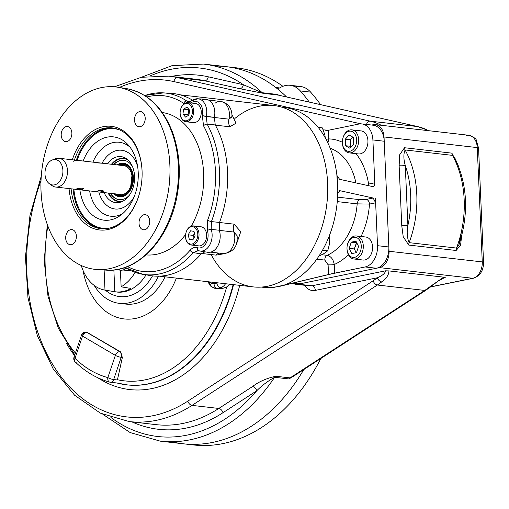 <?xml version="1.0" encoding="UTF-8"?>
<svg xmlns="http://www.w3.org/2000/svg" width="509" height="509" viewBox="0 0 509 509"><rect width="100%" height="100%" fill="white"/><g stroke="black" fill="none" stroke-linecap="round" stroke-linejoin="round"><path stroke-width="0.76" d="M342.385 142.825A11.592 8.093 -83.5 0 0 349.212 152.885A11.592 8.093 -83.5 0 0 351.025 152.802A11.592 8.093 -83.5 0 0 358.667 140.999A11.592 8.093 -83.5 0 0 351.846 129.852A11.592 8.093 -83.5 0 0 350.027 129.935A11.592 8.093 -83.5 0 0 342.926 138.117M349.212 152.885L358.482 153.941A11.592 8.093 -83.5 0 0 367.842 143.347A11.592 8.093 -83.5 0 0 361.116 130.915L351.846 129.852M350.453 139.72L352.89 137.156L350.453 139.72L345.306 139.129L349.225 135L353.437 137.475L353.723 144.072L349.804 148.202L345.592 145.727L345.306 139.129L349.225 135L353.437 137.475L353.723 144.072L349.804 148.202L345.592 145.727L345.306 139.129L350.453 139.72L350.739 146.318L345.592 145.727L350.739 146.318L350.453 139.72M351.286 146.637L350.739 146.318L351.286 146.637M342.379 142.666L342.392 142.991A11.592 8.093 -83.5 0 0 351.025 152.802A11.592 8.093 -83.5 0 0 358.648 141.419A11.592 8.093 -83.5 0 0 352.419 129.954A11.592 8.093 -83.5 0 0 342.971 137.958L342.881 138.27A10.142 7.081 -83.5 0 0 342.379 142.666A10.142 7.081 -83.5 0 0 349.938 151.256A10.142 7.081 -83.5 0 0 356.599 141.292A10.142 7.081 -83.5 0 0 351.153 131.258A10.142 7.081 -83.5 0 0 342.881 138.27M349.938 151.256A10.142 7.081 -83.5 0 0 355.441 135A10.142 7.081 -83.5 0 0 343.117 137.506A10.142 7.081 -83.5 0 0 349.938 151.256M347.011 248.767A10.142 7.081 -83.5 0 0 347.017 248.799A10.142 7.081 -83.5 0 0 357.146 256.122A10.142 7.081 -83.5 0 0 359.036 239.459A10.142 7.081 -83.5 0 0 347.513 244.365A10.142 7.081 -83.5 0 0 347.011 248.767L347.023 249.086A11.592 8.093 -83.5 0 0 347.03 249.124A11.592 8.093 -83.5 0 0 353.844 258.979A11.592 8.093 -83.5 0 0 363.292 245.809A11.592 8.093 -83.5 0 0 356.478 235.953A11.592 8.093 -83.5 0 0 347.558 244.212M353.844 258.979L363.114 260.042A11.592 8.093 -83.5 0 0 372.563 246.871A11.592 8.093 -83.5 0 0 365.748 237.009L356.478 235.953M356.198 252.693L354.334 248.946L356.72 242.691L351.286 242.163L355.982 241.202L358.578 246.445L356.478 252.636L351.783 253.59L349.187 248.354L351.286 242.163L355.982 241.202L358.578 246.445L356.478 252.636L351.783 253.59L349.187 248.354L351.286 242.163L356.434 242.748L354.334 248.946L349.187 248.354L354.334 248.946L356.198 252.693M347.03 249.124A11.592 8.093 -83.5 0 0 358.61 257.49A11.592 8.093 -83.5 0 0 360.76 238.454A11.592 8.093 -83.5 0 0 347.602 244.053L347.513 244.365M347.017 248.799A10.142 7.081 -83.5 0 0 358.069 255.289A10.142 7.081 -83.5 0 0 357.312 237.964A10.142 7.081 -83.5 0 0 347.017 248.799M407.894 225.404A82.573 57.67 -83.5 0 0 405.279 165.45L407.894 225.404C406.672 232.009 407.085 237.754 409.134 242.653A86.918 60.705 -83.5 0 0 405.088 149.951C403.427 153.934 403.484 159.101 405.279 165.45L407.894 225.404A82.573 57.67 -83.5 0 0 405.279 165.45A4.346 0.687 -2.5 0 1 399.139 165.718L401.754 225.672A4.346 0.687 177.5 0 0 407.894 225.404C406.672 232.009 407.085 237.754 409.134 242.653A86.918 60.705 -83.5 0 0 405.088 149.951A4.346 3.035 96.5 0 1 404.502 147.731L399.654 154.812L399.139 165.718L401.754 225.672A4.346 0.687 177.5 0 0 407.894 225.404M176.394 278.118A72.431 50.588 96.5 0 1 125.322 319.048A72.431 50.588 96.5 0 1 83.056 270.47A72.431 50.588 96.5 0 0 125.322 319.048A72.431 50.588 96.5 0 0 176.394 278.118M466.479 135.375A14.487 10.116 96.5 0 1 468.744 135.273C473.866 137.175 476.386 138.862 476.297 140.331L478.562 148.03A4.346 0.687 177.5 0 0 477.264 147.597L384.041 136.946A14.487 10.116 96.5 0 0 375.521 124.622A14.487 10.116 96.5 0 0 373.25 124.724L371.685 125.049L373.25 124.724A14.487 10.116 96.5 0 1 384.041 136.946L389.035 251.268A14.487 10.116 96.5 0 1 379.491 267.626L298.159 284.175A14.487 10.116 96.5 0 1 292.777 283.169A14.487 10.116 96.5 0 0 295.888 284.283L309.796 285.867A14.487 10.116 -83.5 0 0 312.062 285.765A4.346 3.035 -101.5 0 1 315.338 290.404L377.334 277.787C382.488 275.579 385.218 273.257 385.517 270.82L312.062 285.765A4.346 3.035 -101.5 0 1 315.338 290.404A18.833 13.151 -83.5 0 1 304.535 285.269A18.833 13.151 -83.5 0 0 315.338 290.404L377.334 277.787A4.346 2.564 52.1 0 0 381.718 281.897C386.471 278.468 388.87 274.803 388.921 270.909L385.517 270.82L312.062 285.765L298.159 284.175A14.487 10.116 96.5 0 1 295.888 284.283M303.816 369.534A189.774 132.544 96.5 0 1 171.737 441.761A189.774 132.544 96.5 0 0 303.816 369.534A189.774 132.544 96.5 0 1 182.986 443.753A189.774 132.544 96.5 0 0 303.816 369.534M295.175 86.848A28.975 20.233 96.5 0 1 310.643 92.123L300.342 90.946A205.712 143.672 -83.5 0 1 309.294 102.099A205.712 143.672 -83.5 0 0 300.342 90.946A28.975 20.233 -83.5 0 0 280.147 87.688A7.241 5.058 -83.5 0 1 275.757 87.491A189.774 132.544 96.5 0 0 214.652 66.062A189.774 132.544 96.5 0 1 286.567 96.965A189.774 132.544 96.5 0 0 226.06 66.66A189.774 132.544 96.5 0 1 275.757 87.491L279.683 87.936L275.757 87.491A7.241 5.058 -83.5 0 0 277.653 88.286A7.241 5.058 -83.5 0 0 280.147 87.688A28.975 20.233 -83.5 0 1 290.136 85.296A28.975 20.233 -83.5 0 1 300.342 90.946L310.643 92.123A205.712 143.672 96.5 0 1 320.594 104.65A205.712 143.672 96.5 0 0 310.643 92.123A28.975 20.233 96.5 0 0 300.437 86.473L290.136 85.296M102.875 414.313L130.151 432.561L160.322 441.169A189.774 132.544 96.5 0 0 274.618 377.296C267.537 381.298 261.581 385.797 256.74 390.785A4.346 2.698 57 0 0 252.572 386.516C258.636 381.807 266.334 378.378 275.662 376.24A4.346 3.035 96.5 0 0 274.618 377.296A4.346 3.035 96.5 0 1 275.662 376.24L290.085 377.888L292.802 376.692L290.085 377.888A4.346 3.035 -83.5 0 0 289.036 378.944L274.618 377.296C267.537 381.298 261.581 385.797 256.74 390.785L222.974 412.71A178.188 124.45 96.5 0 1 131.901 421.878A178.188 124.45 96.5 0 0 222.974 412.71A4.346 2.698 57 0 0 218.806 408.447L252.572 386.516C258.636 381.807 266.334 378.378 275.662 376.24L290.085 377.888A4.346 3.035 -83.5 0 0 289.036 378.944L297.962 373.332L289.036 378.944L274.618 377.296A189.774 132.544 96.5 0 1 160.322 441.169L193.286 444.93A189.774 132.544 96.5 0 0 320.835 358.482A189.774 132.544 96.5 0 1 188.152 444.198M141.375 77.273L172.061 65.648L203.396 64.07A189.774 132.544 96.5 0 1 262.192 92.714A4.346 3.035 -83.5 0 0 263.312 93.332L278.366 95.119M231.194 67.392A189.774 132.544 96.5 0 1 282.909 86.307A189.774 132.544 96.5 0 0 236.361 67.831L203.396 64.07A189.774 132.544 96.5 0 1 262.192 92.714L243.378 84.729L208.308 76.808A178.188 124.45 96.5 0 0 171.361 76.445A178.188 124.45 96.5 0 1 208.308 76.808L243.378 84.729A4.346 3.099 -77.3 0 1 239.567 88.655A4.346 3.099 -77.3 0 0 243.378 84.729A185.429 129.509 96.5 0 0 149.926 76.013A185.429 129.509 96.5 0 1 243.378 84.729L262.192 92.714L276.61 94.362A4.346 3.035 -83.5 0 0 277.729 94.979A4.346 3.035 -83.5 0 1 276.61 94.362L279.702 95.412L276.61 94.362L262.192 92.714A4.346 3.035 -83.5 0 0 263.312 93.332L239.567 88.655L204.497 80.734L177.717 77.68A173.843 121.409 -83.5 0 0 168.625 76.134L141.286 77.292L114.41 86.804M209.18 281.859A11.592 8.093 -83.5 0 0 215.492 288.425A11.592 8.093 -83.5 0 0 217.305 288.342A4.346 3.035 78.5 0 1 214.028 283.704A7.241 5.058 -83.5 0 1 210.032 281.954A7.241 5.058 -83.5 0 0 214.028 283.704L216.974 283.106L214.028 283.704A4.346 3.035 78.5 0 0 217.305 288.342L220.251 287.744L223.61 288.126L220.251 287.744A4.346 3.035 78.5 0 1 216.974 283.106A7.241 5.058 -83.5 0 0 217.788 282.845A7.241 5.058 -83.5 0 1 216.974 283.106A4.346 3.035 78.5 0 0 220.251 287.744A11.592 8.093 -83.5 0 0 225.551 283.729A11.592 8.093 -83.5 0 1 220.251 287.744L217.305 288.342L220.244 288.679L215.492 288.425A11.592 8.093 -83.5 0 0 217.305 288.342L220.244 288.679L218.157 288.73M76.235 362.306A4.346 2.736 -45.6 0 1 75.071 361.778A4.346 2.736 -45.6 0 1 75.02 358.323A133.275 93.083 -83.5 0 0 107.838 377.589A4.346 3.092 105 0 0 109.804 382.144A4.346 3.092 105 0 0 110.129 382.202A4.346 3.035 -83.5 0 0 110.434 382.259A4.346 3.035 -83.5 0 0 113.666 379.549A4.346 0.923 -161.3 0 1 107.838 377.589A4.346 3.092 105 0 0 109.804 382.144A4.346 3.092 105 0 0 110.129 382.202A4.346 3.035 -83.5 0 0 110.434 382.259A4.346 3.035 -83.5 0 0 113.666 379.549A4.346 0.923 -161.3 0 1 107.838 377.589L115.365 355.371A4.346 2.971 -59.6 0 1 119.819 351.7L87.001 332.428A4.346 2.971 120.4 0 0 82.547 336.099L75.02 358.323A4.346 0.923 -161.3 0 1 73.996 357.28A4.346 0.923 -161.3 0 1 75.377 357.07M86.765 332.205L86.129 332.135A4.346 3.035 96.5 0 0 82.903 334.846A4.346 0.923 18.7 0 0 81.523 335.056A4.346 0.923 18.7 0 0 82.547 336.099L115.365 355.371A4.346 0.923 18.7 0 0 121.193 357.324L113.666 379.549L117.407 379.975L113.666 379.549L121.193 357.324A4.346 3.035 96.5 0 0 119.819 351.7A4.346 2.971 -59.6 0 0 115.365 355.371L82.547 336.099L75.02 358.323A4.346 0.923 -161.3 0 1 73.996 357.28A4.346 4.346 0 0 0 75.071 361.778A4.346 2.736 -45.6 0 1 75.02 358.323A133.275 93.083 -83.5 0 0 107.838 377.589L115.365 355.371A4.346 0.923 18.7 0 0 121.193 357.324L122.364 357.458L120.398 351.764L86.46 332.199M86.823 332.212L120.398 351.764L122.364 357.458L117.458 379.739A133.943 93.548 -83.5 0 0 226.664 286.949A133.943 93.548 -83.5 0 1 117.458 379.739L122.364 357.458L121.193 357.324A4.346 3.035 96.5 0 0 119.819 351.7L87.001 332.428A4.346 3.035 96.5 0 0 86.129 332.135A4.346 3.035 96.5 0 1 87.001 332.428A4.346 2.971 120.4 0 0 82.547 336.099A4.346 0.923 18.7 0 1 81.523 335.056L73.996 357.28M47.865 226.066A133.943 93.548 -83.5 0 0 75.421 353.068A133.943 93.548 -83.5 0 1 47.865 226.066M226.664 286.949L230.24 284.264L226.664 286.949L223.61 288.126L220.244 288.679L223.61 288.126L226.664 286.949M126.881 384.855A137.621 96.118 -83.5 0 0 127.097 384.88L116.892 382.978A137.621 96.118 -83.5 0 0 126.658 384.829A137.621 96.118 -83.5 0 0 233.116 284.595A137.621 96.118 -83.5 0 1 126.658 384.829A137.621 96.118 -83.5 0 1 116.892 382.978L110.434 382.259A4.346 4.346 0 0 1 109.804 382.144C97.009 378.671 85.436 371.882 75.071 361.778M66.526 343.441A141.966 99.153 -83.5 0 0 74.562 355.594A141.966 99.153 -83.5 0 1 66.526 343.441M97.843 377.773A141.966 99.153 -83.5 0 0 239.714 285.345A141.966 99.153 -83.5 0 1 97.843 377.773M127.097 384.88A137.621 96.118 -83.5 0 0 233.555 284.646A137.621 96.118 -83.5 0 1 127.097 384.88M208.308 76.808A4.346 3.099 -77.3 0 1 204.497 80.734L177.717 77.68A173.843 121.409 -83.5 0 0 168.625 76.134L195.411 79.194A173.843 121.409 96.5 0 1 204.497 80.734A4.346 3.099 -77.3 0 0 208.308 76.808M41.261 176.133L29.967 215.542L25.45 256.854L27.97 297.701L37.386 335.775L53.21 368.917L74.6 395.232L100.413 413.168L129.171 421.567A173.843 121.409 -83.5 0 0 192.02 405.387A4.346 2.698 57 0 1 187.853 401.117L373.186 280.745L187.853 401.117A169.491 118.374 -83.5 0 1 56.022 369.693A169.491 118.374 -83.5 0 1 41.006 180.58A169.491 118.374 -83.5 0 0 56.022 369.693A169.491 118.374 -83.5 0 0 187.853 401.117A4.346 2.698 57 0 0 192.02 405.387L218.806 408.447L252.572 386.516A4.346 2.698 57 0 1 256.74 390.785L222.974 412.71A4.346 2.698 57 0 0 218.806 408.447A173.843 121.409 96.5 0 1 155.951 424.627A173.843 121.409 96.5 0 0 218.806 408.447L192.02 405.387L377.354 285.015A86.918 60.705 -83.5 0 0 381.718 281.897A4.346 2.564 52.1 0 1 377.334 277.787C382.488 275.579 385.218 273.257 385.517 270.82L388.921 270.909C388.87 274.803 386.471 278.468 381.718 281.897A86.918 60.705 -83.5 0 1 377.354 285.015A4.346 2.698 57 0 1 373.186 280.745A82.573 57.67 -83.5 0 0 377.334 277.787A82.573 57.67 -83.5 0 1 373.186 280.745A4.346 2.698 57 0 0 377.354 285.015L424.741 290.423A4.346 2.698 57 0 0 426.027 290.155L438.134 281.102L444.363 277.717L445.26 277.64L444.363 277.717M256.74 390.785A185.429 129.509 96.5 0 1 110.924 417.475A185.429 129.509 96.5 0 0 256.74 390.785M155.951 424.627L129.171 421.567A173.843 121.409 -83.5 0 0 192.02 405.387L377.354 285.015L424.741 290.423L290.085 377.888L424.741 290.423A86.918 60.705 -83.5 0 0 429.106 287.311A4.346 2.564 52.1 0 0 430.48 286.981A4.346 2.564 52.1 0 1 429.106 287.311L443.727 277.17L445.26 277.64L443.364 278.029L445.26 277.64L443.727 277.17L388.921 270.909L443.727 277.17L429.106 287.311A86.918 60.705 -83.5 0 1 424.741 290.423A4.346 2.698 57 0 0 426.027 290.155L292.802 376.692M418.08 126.684A4.346 3.099 102.7 0 0 417.819 126.614A4.346 3.099 102.7 0 0 417.584 126.569L278.009 95.03L417.819 126.614A4.346 3.099 102.7 0 0 417.584 126.569L370.202 121.161L177.717 77.68A4.346 3.099 -77.3 0 0 173.906 81.605A169.491 118.374 -83.5 0 0 119.297 87.459A169.491 118.374 -83.5 0 1 173.906 81.605A4.346 3.099 -77.3 0 1 177.717 77.68L370.202 121.161A4.346 3.099 -77.3 0 0 366.531 124.457A4.346 3.099 -77.3 0 1 370.202 121.161A86.918 60.705 -83.5 0 1 381.241 125.278A86.918 60.705 -83.5 0 0 370.202 121.161L417.584 126.569L277.729 94.979L263.312 93.332L239.567 88.655L204.497 80.734A173.843 121.409 96.5 0 0 195.411 79.194M428.623 130.692A86.918 60.705 -83.5 0 0 417.584 126.569A86.918 60.705 -83.5 0 1 428.623 130.692M360.97 123.859L173.906 81.605L360.97 123.859M454.887 158.121C467.485 184.589 468.923 213.303 459.188 244.269L456.516 248.068A86.918 60.705 -83.5 0 0 452.469 155.366L454.887 158.121L452.469 155.366A86.918 60.705 -83.5 0 1 456.516 248.068A4.346 3.035 96.5 0 0 456.134 250.485L460.588 245.185L461.574 236.367L460.588 245.185L456.134 250.485L408.752 245.071L403.23 236.8L401.754 225.672L403.23 236.8L408.752 245.071A4.346 3.035 96.5 0 1 409.134 242.653A4.346 3.035 96.5 0 0 408.752 245.071L456.134 250.485A4.346 3.035 96.5 0 1 456.516 248.068L409.134 242.653L456.516 248.068L459.188 244.269L461.459 231.519M405.279 165.45A4.346 0.687 -2.5 0 1 399.139 165.718L399.654 154.812L404.502 147.731A4.346 3.035 96.5 0 0 405.088 149.951C403.427 153.934 403.484 159.101 405.279 165.45M452.469 155.366L405.088 149.951L452.469 155.366A4.346 3.035 96.5 0 1 451.884 153.145L404.502 147.731L451.884 153.145L458.215 165.393L451.884 153.145A4.346 3.035 96.5 0 0 452.469 155.366M482.297 262.886A4.346 0.687 177.5 0 0 483.55 262.345A4.346 0.687 177.5 0 0 482.258 261.912A14.487 10.116 96.5 0 1 472.715 278.27A4.346 3.035 78.5 0 0 473.395 278.245L430.487 286.974M375.521 124.622L468.744 135.273A14.487 10.116 96.5 0 1 477.264 147.597L482.258 261.912A14.487 10.116 96.5 0 1 472.715 278.27A4.346 3.035 78.5 0 0 473.395 278.245C480.14 275.91 483.531 270.61 483.55 262.345A4.346 0.687 177.5 0 0 482.258 261.912L389.035 251.268A14.487 10.116 96.5 0 1 379.491 267.626L298.159 284.175L312.062 285.765A14.487 10.116 -83.5 0 1 309.796 285.867M472.715 278.27L430.678 286.828L472.715 278.27L379.491 267.626L472.715 278.27M483.55 262.345L478.562 148.03A4.346 0.687 177.5 0 0 477.264 147.597L482.258 261.912L389.035 251.268L384.041 136.946L477.264 147.597A14.487 10.116 96.5 0 0 468.744 135.273M114.824 291.721A46.478 32.461 -83.5 0 0 130.966 288.438L121.136 286.828A45.995 32.124 -83.5 0 0 135.133 272.379A45.995 32.124 -83.5 0 1 121.136 286.828L120.404 270.184L121.136 286.828L130.966 288.438A46.478 32.461 -83.5 0 1 114.824 291.721L104.994 290.111A45.995 32.124 -83.5 0 1 81.268 265.52A45.995 32.124 -83.5 0 0 104.841 290.085A45.995 32.124 -83.5 0 0 104.994 290.111L104.116 269.999L104.994 290.111L114.824 291.721L113.876 269.98L114.824 291.721M146.058 274.854A46.542 32.506 96.5 0 1 115.931 291.905A46.542 32.506 96.5 0 0 146.058 274.854M152.509 275.872A50.741 35.439 96.5 0 1 105.369 290.175A50.741 35.439 96.5 0 0 152.509 275.872M119.354 303.345A57.492 40.154 -83.5 0 1 94.229 285.454A57.492 40.154 -83.5 0 0 158.477 276.177A57.492 40.154 -83.5 0 1 119.354 303.345L125.895 304.089A57.492 40.154 -83.5 0 0 165.069 276.82M293.063 283.099L298.261 283.691A18.833 13.151 -83.5 0 0 301.207 283.558L376.444 268.243A18.833 13.151 -83.5 0 0 388.844 246.98L384.231 141.235A18.833 13.151 -83.5 0 0 373.148 125.214L361.816 123.916A18.833 13.151 -83.5 0 0 358.87 124.056L328.369 130.259L323.202 129.827L328.369 130.259L328.75 138.912L328.369 130.259L325.321 130.883L358.87 124.056A18.833 13.151 -83.5 0 1 372.9 139.943A18.833 13.151 -83.5 0 0 361.816 123.916M294.38 282.775L301.207 283.558L294.38 282.775M373.148 186.593L372.639 186.587C374.02 186.669 374.732 185.41 374.77 182.807L372.9 139.943L384.231 141.235L372.9 139.943L374.77 182.807L368.618 184.061A4.346 3.035 -101.5 0 1 368.452 185.664A4.346 3.035 -101.5 0 0 368.618 184.061A64.465 45.021 -83.5 0 0 356.058 153.667A64.465 45.021 -83.5 0 1 368.618 184.061L374.77 182.807C374.732 185.41 374.02 186.669 372.639 186.587L339.611 179.308L337.136 175.859L336.837 174.568A90.538 63.237 -83.5 0 0 282.12 107.259M365.112 266.951A18.833 13.151 -83.5 0 0 377.519 245.682L388.844 246.98L377.519 245.682L375.642 202.817L373.142 198.02L366.213 199.426L360.028 199.706L337.594 197.142L360.028 199.706A4.346 3.035 96.5 0 0 357.178 203.88L369.489 204.071L375.642 202.817L373.142 198.02L366.213 199.426A4.346 3.035 -101.5 0 1 369.489 204.071L375.642 202.817L375.457 198.529L377.519 245.682A18.833 13.151 -83.5 0 1 365.112 266.951L376.444 268.243L365.112 266.951L334.61 273.161L334.235 264.508C333.344 259.329 330.99 256.275 327.166 255.333A55.774 38.951 -83.5 0 0 357.178 203.88L369.489 204.071A64.465 45.021 -83.5 0 1 361.059 236.475A64.465 45.021 -83.5 0 0 369.489 204.071A4.346 3.035 -101.5 0 0 366.213 199.426L360.028 199.706A4.346 3.035 96.5 0 0 357.178 203.88L337.263 201.602L357.178 203.88A55.774 38.951 -83.5 0 1 327.166 255.333L321.853 254.729L327.166 255.333A4.346 3.035 96.5 0 0 324.812 260.08L328.095 264.775L328.515 274.516L284.353 285.059L334.61 273.161L334.235 264.508A4.346 0.687 -2.5 0 1 328.095 264.775L328.515 274.516L365.112 266.951M316.808 259.164L324.812 260.08L328.095 264.775A4.346 0.687 -2.5 0 0 334.235 264.508A64.465 45.021 -83.5 0 0 348.391 254.659A64.465 45.021 -83.5 0 1 334.235 264.508C333.344 259.329 330.99 256.275 327.166 255.333A4.346 3.035 96.5 0 0 324.812 260.08L316.808 259.164M340.107 190.741L373.142 198.02L340.107 190.741L339.109 190.945L340.107 190.741L339.598 190.735L337.893 193.267L340.107 190.741M342.372 142.285A64.465 45.021 -83.5 0 0 328.75 138.912L327.917 143.023L328.75 138.912A4.346 0.687 177.5 0 1 326.008 139.231A4.346 0.687 177.5 0 0 328.75 138.912A64.465 45.021 -83.5 0 1 342.372 142.285M355.912 182.903A55.774 38.951 -83.5 0 0 330.214 148.316A55.774 38.951 -83.5 0 1 355.912 182.903M337.709 194.572L337.791 190.232L337.709 194.572A90.538 63.237 -83.5 0 1 285.123 284.722L284.353 285.059L285.123 284.722A90.538 63.237 -83.5 0 0 337.709 194.572M281.808 107.164L284.404 107.463A90.538 63.237 -83.5 0 1 336.837 174.568L337.791 190.232L337.136 175.859L339.611 179.308L372.639 186.587M261.257 287.076L263.853 287.375A90.538 63.237 -83.5 0 0 270.89 287.617L279.855 286.319L283.869 285.244M331.563 273.778L334.61 273.161L331.563 273.778M261.588 287.057A90.538 63.237 -83.5 0 0 270.89 287.617L273.957 287.375L284.353 285.059M117.121 164.903A16.829 11.752 96.5 0 1 131.125 169.274A16.829 11.752 96.5 0 1 130.285 190.016A16.829 11.752 96.5 0 1 113.831 193.687M117.954 164.999A16.25 11.351 96.5 0 1 130.991 170.051A16.25 11.351 96.5 0 1 129.973 189.666A16.25 11.351 96.5 0 1 114.671 193.783M181.828 106.457A9.614 6.712 -83.5 0 0 180.593 109.454A9.614 6.712 -83.5 0 1 180.619 109.359A9.614 6.712 -83.5 0 1 190.442 103.651A9.614 6.712 -83.5 0 1 191.95 117.923A9.614 6.712 -83.5 0 0 193.255 108.245A9.614 6.712 -83.5 0 0 187.98 102.64A9.614 6.712 -83.5 0 0 181.828 106.457M180.141 113.437A9.614 6.712 -83.5 0 0 185.798 121.74A9.614 6.712 -83.5 0 0 191.95 117.923A9.614 6.712 -83.5 0 1 184.678 121.473A9.614 6.712 -83.5 0 1 180.141 113.532A9.614 6.712 -83.5 0 1 180.141 113.437M185.798 121.74L193.42 122.612A9.614 6.712 -83.5 0 0 201.182 113.825A9.614 6.712 -83.5 0 0 195.602 103.512L187.98 102.64M189.615 110.148L188.915 115.117L185.569 117.089L182.928 114.092L183.628 109.13L188.782 109.715L188.076 114.684L182.928 114.092L188.076 114.684L188.616 115.288L188.076 114.684L189.081 109.537L183.628 109.13L186.975 107.151L189.615 110.148L188.915 115.117L185.569 117.089L182.928 114.092L183.628 109.13L186.975 107.151M190.875 117.337A8.742 6.108 -83.5 0 0 189.501 104.351A8.742 6.108 -83.5 0 0 180.568 109.55A8.742 6.108 -83.5 0 0 180.135 113.342A8.742 6.108 -83.5 0 0 184.264 120.563A8.742 6.108 -83.5 0 0 190.875 117.337A8.742 6.108 -83.5 0 0 187.497 103.467A8.742 6.108 -83.5 0 0 180.441 115.556A8.742 6.108 -83.5 0 0 190.875 117.337M196.748 227.79A9.614 6.712 -83.5 0 0 193.363 225.913A9.614 6.712 -83.5 0 0 185.976 232.728A9.614 6.712 -83.5 0 1 186.001 232.632A9.614 6.712 -83.5 0 1 195.488 226.69A9.614 6.712 -83.5 0 1 197.81 240.286A9.614 6.712 -83.5 0 1 187.796 243.137A9.614 6.712 -83.5 0 0 191.18 245.014A9.614 6.712 -83.5 0 0 198.376 238.842A9.614 6.712 -83.5 0 0 196.748 227.79M185.524 236.71A9.614 6.712 -83.5 0 0 187.796 243.137A9.614 6.712 -83.5 0 1 185.524 236.806A9.614 6.712 -83.5 0 1 185.524 236.71M191.18 245.014L198.803 245.885A9.614 6.712 -83.5 0 0 205.999 239.714A9.614 6.712 -83.5 0 0 204.37 228.662A9.614 6.712 -83.5 0 0 200.985 226.785L193.363 225.913M192.777 239.987L189.316 239.402L192.879 239.809L189.316 239.402L188.196 234.808L193.35 235.393L193.967 237.945L193.35 235.393L194.489 233.434L193.35 235.393L188.196 234.808L190.531 230.8L193.993 231.385L195.112 235.985L192.777 239.987L189.316 239.402L188.196 234.808L190.531 230.8L193.993 231.385L195.112 235.985M187.579 242.373A8.742 6.108 -83.5 0 0 196.69 239.784A8.742 6.108 -83.5 0 0 194.584 227.415A8.742 6.108 -83.5 0 0 185.95 232.823A8.742 6.108 -83.5 0 0 185.518 236.615A8.742 6.108 -83.5 0 0 187.579 242.373A8.742 6.108 -83.5 0 0 197.677 236.418A8.742 6.108 -83.5 0 0 189.704 227.389A8.742 6.108 -83.5 0 0 187.579 242.373M82.401 148.634A50.124 35.006 96.5 0 1 119.341 129.795A50.124 35.006 96.5 0 0 82.401 148.634A50.124 35.006 96.5 0 0 77.145 160.335A50.124 35.006 96.5 0 1 82.401 148.634M108.08 228.395A50.124 35.006 96.5 0 1 73.856 189.125A50.124 35.006 96.5 0 0 108.08 228.395M81.682 148.24A50.703 35.414 96.5 0 1 113.189 128.02A50.703 35.414 96.5 0 0 81.682 148.24A50.703 35.414 96.5 0 0 76.318 160.246A50.703 35.414 96.5 0 1 81.682 148.24M101.685 228.738A50.703 35.414 96.5 0 1 73.029 189.03A50.703 35.414 96.5 0 0 101.685 228.738M119.17 164.413A21.728 15.175 -83.5 0 0 118.622 165.075M111.465 164.261A21.728 15.175 96.5 0 1 123.522 158.344A21.728 15.175 96.5 0 1 127.721 159.737A21.728 15.175 96.5 0 0 111.465 164.261M123 201.119A21.728 15.175 96.5 0 1 118.591 201.526A21.728 15.175 96.5 0 1 108.175 193.045A21.728 15.175 96.5 0 0 123 201.119M115.333 193.859A21.728 15.175 -83.5 0 0 115.721 194.629M107.431 163.796A23.159 16.173 96.5 0 1 126.626 158.859A23.159 16.173 96.5 0 1 134.401 181.458A23.159 16.173 96.5 0 1 121.727 201.723A23.159 16.173 96.5 0 1 104.141 192.58A23.159 16.173 96.5 0 0 127.345 197.727A23.159 16.173 96.5 0 0 131.195 164.019A23.159 16.173 96.5 0 0 107.431 163.796M102.761 161.996A29.554 20.64 96.5 0 1 137.621 166.462A29.554 20.64 96.5 0 0 102.761 161.996A29.554 20.64 96.5 0 0 102.086 163.217A29.554 20.64 96.5 0 1 102.761 161.996M134.153 196.798A29.554 20.64 96.5 0 1 98.81 191.969A29.554 20.64 96.5 0 0 134.153 196.798M133.186 208.512A50.703 35.414 -83.5 0 0 139.517 193.344A50.703 35.414 -83.5 0 1 133.186 208.512A50.703 35.414 -83.5 0 1 96.004 227.631A50.703 35.414 -83.5 0 1 71.12 188.814A50.703 35.414 -83.5 0 0 100.725 228.643A50.703 35.414 -83.5 0 0 133.186 208.512M142.068 171.03A50.703 35.414 -83.5 0 0 113.399 128.058A50.703 35.414 -83.5 0 0 74.409 160.023A50.703 35.414 -83.5 0 1 112.234 127.893A50.703 35.414 -83.5 0 1 142.068 171.03M132.919 209.263A52.153 36.425 -83.5 0 0 139.472 193.503A52.153 36.425 -83.5 0 0 142.062 170.871A52.153 36.425 -83.5 0 0 112.476 126.487A52.153 36.425 -83.5 0 0 72.329 159.788A52.153 36.425 -83.5 0 1 125.666 132.569A52.153 36.425 -83.5 0 1 132.919 209.263A52.153 36.425 -83.5 0 1 94.534 228.878A52.153 36.425 -83.5 0 1 69.046 188.572A52.153 36.425 -83.5 0 0 94.534 228.878A52.153 36.425 -83.5 0 0 132.919 209.263M74.581 231.073A7.603 5.313 -83.5 0 0 71.903 229.591A7.603 5.313 -83.5 0 0 65.763 236.545A7.603 5.313 -83.5 0 0 70.172 244.702A7.603 5.313 -83.5 0 0 75.866 239.822A7.603 5.313 -83.5 0 0 74.581 231.073A7.603 5.313 -83.5 0 0 65.795 236.252A7.603 5.313 -83.5 0 0 72.736 244.11A7.603 5.313 -83.5 0 0 74.581 231.073M140.357 217.687A7.603 5.313 -83.5 0 0 139.326 225.347A7.603 5.313 -83.5 0 0 143.5 229.782A7.603 5.313 -83.5 0 0 149.646 222.827A7.603 5.313 -83.5 0 0 145.23 214.664A7.603 5.313 -83.5 0 0 140.357 217.687A7.603 5.313 -83.5 0 0 143.303 229.75A7.603 5.313 -83.5 0 0 149.436 219.233A7.603 5.313 -83.5 0 0 140.357 217.687M136.323 125.233A7.603 5.313 -83.5 0 0 139.002 126.716A7.603 5.313 -83.5 0 0 145.141 119.761A7.603 5.313 -83.5 0 0 140.726 111.605A7.603 5.313 -83.5 0 0 135.031 116.485A7.603 5.313 -83.5 0 0 136.323 125.233A7.603 5.313 -83.5 0 0 145.103 120.048A7.603 5.313 -83.5 0 0 138.168 112.19A7.603 5.313 -83.5 0 0 136.323 125.233M70.541 138.62A7.603 5.313 -83.5 0 0 71.578 130.959A7.603 5.313 -83.5 0 0 67.404 126.525A7.603 5.313 -83.5 0 0 61.258 133.479A7.603 5.313 -83.5 0 0 65.674 141.636A7.603 5.313 -83.5 0 0 70.541 138.62A7.603 5.313 -83.5 0 0 67.602 126.556A7.603 5.313 -83.5 0 0 61.468 137.074A7.603 5.313 -83.5 0 0 70.541 138.62M86.721 153.533A41.916 29.274 96.5 0 1 132.645 151.288A41.916 29.274 96.5 0 1 120.531 215.358A41.916 29.274 96.5 0 1 79.862 189.812A41.916 29.274 96.5 0 0 119.876 215.822A41.916 29.274 96.5 0 0 130.877 203.536A41.916 29.274 96.5 0 0 128.001 144.702L128.001 144.702A41.916 29.274 96.5 0 0 86.721 153.533A41.916 29.274 96.5 0 0 83.152 161.022A41.916 29.274 96.5 0 1 86.721 153.533M167.436 93.306A91.747 64.077 96.5 0 1 192.44 100.127A91.747 64.077 96.5 0 0 171.374 93.395L163.542 92.88A91.365 63.81 -83.5 0 0 144.76 95.577M201.602 100.127A14.965 10.454 96.5 0 1 211.89 102.996A14.965 10.454 96.5 0 1 214.353 117.407L215.25 124.94A91.747 64.077 96.5 0 1 219.506 222.465L219.277 230.227A14.965 10.454 96.5 0 1 217.566 246.381A14.965 10.454 96.5 0 1 206.565 252.019M125.125 267.467A91.365 63.81 -83.5 0 0 142.819 274.326L150.562 275.592A91.747 64.077 96.5 0 0 201.157 253.921L204.904 251.828L201.157 253.921A91.747 64.077 96.5 0 1 146.707 274.79M116.726 269.598L119.927 270.126A14.965 10.454 96.5 0 0 126.296 268.351L126.296 268.351A14.965 10.454 96.5 0 1 117.764 269.42M57.103 123.394A91.798 64.115 96.5 0 1 166.659 142.049A91.798 64.115 96.5 0 1 92.593 269.007A91.798 64.115 96.5 0 1 57.103 123.394A91.798 64.115 96.5 0 1 118.037 87.249A91.798 64.115 96.5 0 1 169.147 185.429A91.798 64.115 96.5 0 1 97.213 269.554A91.798 64.115 96.5 0 1 45.027 217.273A91.798 64.115 96.5 0 1 57.103 123.394M201.157 253.921L193.299 252.623A91.365 63.81 -83.5 0 1 142.819 274.326A91.365 63.81 -83.5 0 0 193.299 252.623L201.157 253.921M197.81 98.765L205.642 99.274A14.965 10.454 96.5 0 1 214.353 117.407L206.272 116.548A14.583 10.186 96.5 0 0 197.81 98.765L191.371 100.852A2.895 1.718 52.5 0 1 192.211 100.629A14.583 10.186 96.5 0 1 197.81 98.765A14.583 10.186 96.5 0 1 206.272 116.548L207.163 124.164L215.25 124.94L207.163 124.164A91.365 63.81 -83.5 0 1 211.413 221.574L219.506 222.465L219.277 230.227A14.965 10.454 96.5 0 1 217.916 245.745A14.965 10.454 96.5 0 1 207.627 252.273L199.884 251.007A14.583 10.186 96.5 0 1 198.764 250.727A2.895 2.049 -71.5 0 1 198.542 250.67A2.895 2.049 -71.5 0 1 197.397 247.686A11.688 8.163 -83.5 0 0 206.05 243.308A11.688 8.163 -83.5 0 0 207.36 230.609L207.653 220.149A88.471 61.786 -83.5 0 0 203.53 125.831L202.34 115.677A11.688 8.163 -83.5 0 0 199.961 103.728A11.688 8.163 -83.5 0 0 191.079 102.913L191.079 102.913A2.895 1.718 52.5 0 1 191.371 100.852A2.895 1.718 52.5 0 0 191.079 102.913A11.688 8.163 -83.5 0 1 199.961 103.728A11.688 8.163 -83.5 0 1 202.34 115.677L214.353 117.407L215.25 124.94A91.747 64.077 96.5 0 1 219.506 222.465L211.413 221.574A91.365 63.81 -83.5 0 0 207.163 124.164A2.895 1.482 151.1 0 0 203.53 125.831L202.34 115.677L206.272 116.548L207.163 124.164A2.895 1.482 151.1 0 0 203.53 125.831A88.471 61.786 -83.5 0 1 207.653 220.149A2.895 0.706 -159.3 0 0 211.413 221.574L211.197 229.419A14.583 10.186 96.5 0 1 209.937 244.594A14.583 10.186 96.5 0 1 199.884 251.007A14.583 10.186 96.5 0 1 198.764 250.727A2.895 2.049 -71.5 0 1 198.542 250.67A2.895 2.049 -71.5 0 1 197.397 247.686A11.688 8.163 -83.5 0 0 206.05 243.308A11.688 8.163 -83.5 0 0 207.36 230.609L207.653 220.149A2.895 0.706 -159.3 0 0 211.413 221.574L211.197 229.419A2.895 1.158 161.3 0 0 207.36 230.609A2.895 1.158 161.3 0 1 211.197 229.419A14.583 10.186 96.5 0 1 209.937 244.594A14.583 10.186 96.5 0 1 199.884 251.007L198.109 250.562L193.299 252.623A2.895 1.451 41 0 1 190.112 250.218C192.357 247.756 194.782 246.91 197.397 247.686C194.782 246.91 192.357 247.756 190.112 250.218A2.895 1.451 41 0 0 193.299 252.623L198.434 250.632M186.682 100.973L190.83 101.221L186.682 100.973A91.365 63.81 -83.5 0 0 163.542 92.88A91.365 63.81 -83.5 0 1 186.682 100.973L188.896 101.743L186.682 100.973A2.895 1.947 123.9 0 0 183.698 103.372A88.471 61.786 -83.5 0 0 146.878 96.977A88.471 61.786 -83.5 0 1 183.698 103.372L184.258 103.709L183.698 103.372A2.895 1.947 123.9 0 1 186.682 100.973M118.037 87.249L126.805 88.687C147.604 92.873 162.835 107.38 172.513 132.206C179.677 152.178 181.166 173.537 176.973 196.289C169.306 239.306 137.697 272.964 106.076 270.126A91.365 63.81 96.5 0 0 177.679 186.402A91.365 63.81 96.5 0 0 126.805 88.687A91.365 63.81 96.5 0 1 177.679 186.402A91.365 63.81 96.5 0 1 106.076 270.126L97.213 269.554M219.277 230.227L211.197 229.419L219.277 230.227M126.296 268.351L123.719 267.931L126.296 268.351M130.024 147.171A37.221 25.997 -83.5 0 0 92.905 162.136A37.221 25.997 -83.5 0 1 95.45 157.046A37.221 25.997 -83.5 0 1 130.024 147.171M89.622 190.926A37.221 25.997 -83.5 0 0 122.408 213.875A37.221 25.997 -83.5 0 1 89.622 190.926M191.212 226.161A71.654 50.047 -83.5 0 0 200.915 154.59A71.654 50.047 -83.5 0 0 162.276 112.534A71.654 50.047 -83.5 0 1 200.915 154.59A71.654 50.047 -83.5 0 1 191.212 226.161M146.013 254.894A71.654 50.047 -83.5 0 0 185.607 234.528A71.654 50.047 -83.5 0 1 146.013 254.894M127.511 266.576A88.471 61.786 -83.5 0 0 190.112 250.218A88.471 61.786 -83.5 0 1 127.511 266.576M180.001 94.808L273.931 105.535A91.264 63.74 96.5 0 1 294.908 113.437A91.264 63.74 96.5 0 1 311.642 250.651A91.264 63.74 96.5 0 1 253.215 286.891L159.285 276.158M231.983 114.62L235.972 123.216L229.826 126.792L215.364 125.144L229.826 126.792L235.972 123.216L231.983 114.62M234.076 224.17L219.494 222.503L234.076 224.17L240.776 231.678L236.386 244.409L240.776 231.678L234.076 224.17A8.691 6.07 96.5 0 0 233.86 232.034L219.328 230.373L233.86 232.034A8.691 6.07 96.5 0 1 234.076 224.17M224.87 253.609L216.02 255.124L201.583 253.469L216.02 255.124L224.87 253.609M234.821 118.521A91.264 63.74 96.5 0 1 314.441 135.006A91.264 63.74 96.5 0 1 311.642 250.651A91.264 63.74 96.5 0 1 211.114 254.564M237.118 235.731L233.86 232.034A14.487 10.116 -83.5 0 1 232.728 246.916A14.487 10.116 -83.5 0 1 222.974 253.552A14.487 10.116 -83.5 0 0 232.728 246.916A14.487 10.116 -83.5 0 0 233.86 232.034L237.118 235.731C237.913 246.687 233.198 252.629 222.974 253.552A14.487 10.116 -83.5 0 1 221.504 253.221M219.137 253.113A8.691 6.07 -83.5 0 0 216.02 255.124A8.691 6.07 -83.5 0 1 219.137 253.113M208.556 100.082L220.881 101.495C228.426 103.327 232.123 108.353 231.964 116.567L228.935 119.151A14.487 10.116 -83.5 0 0 220.881 101.495A14.487 10.116 -83.5 0 1 228.935 119.151L214.334 117.484L228.935 119.151A8.691 6.07 -83.5 0 0 229.826 126.792A8.691 6.07 -83.5 0 1 228.935 119.151L231.926 116.911M220.881 101.495A14.487 10.116 -83.5 0 0 214.957 103.327M318.92 256.097L323.775 253.679L327.732 250.791L329.514 243.849L329.724 236.723L329.266 235.941L329.724 236.723L328.992 236.634L329.724 236.723L329.514 243.849L327.732 250.791L322.521 250.199L327.732 250.791L323.775 253.679L318.92 256.097M325.359 138.047L324.736 134.497L322.369 127.893L317.985 127.104L322.369 127.893L318.246 127.422L322.369 127.893L324.736 134.497L325.359 138.047M76.204 189.03C82.165 187.751 84.227 187.986 82.382 189.736L79.111 189.723L74.944 189.246L76.204 189.03C79.977 187.916 82.445 187.866 83.622 188.864C80.766 189.876 77.871 190.003 74.938 189.246L76.204 189.03M96.29 191.327C102.252 190.048 104.313 190.283 102.468 192.027L99.198 192.02L95.03 191.543L96.29 191.327C100.063 190.213 102.532 190.156 103.709 191.161C100.852 192.173 97.957 192.3 95.024 191.543L96.29 191.327M53.687 159.616A14.487 10.116 96.5 0 1 58.936 158.261A14.487 10.116 96.5 0 1 67.468 172.188A14.487 10.116 96.5 0 1 57.918 186.943A14.487 10.116 96.5 0 1 55.653 187.045A14.487 10.116 96.5 0 1 50.836 184.538M129.413 169.16A14.487 10.116 96.5 0 0 123.763 165.66L58.936 158.261M54.495 184.869A12.776 8.92 96.5 0 1 45.905 167.55A12.776 8.92 96.5 0 1 61.436 164.388A12.776 8.92 96.5 0 1 54.495 184.869A12.776 8.92 96.5 0 1 49.443 183.774A12.776 8.92 96.5 0 1 45.085 171.259A12.776 8.92 96.5 0 1 52.153 160.049A12.776 8.92 96.5 0 1 62.849 169.567A12.776 8.92 96.5 0 1 54.495 184.869M82.401 160.939L74.957 160.45L73.716 161.315M52.153 160.049L55.258 158.789A14.487 10.116 96.5 0 1 67.392 169.592A14.487 10.116 96.5 0 1 57.918 186.943A14.487 10.116 96.5 0 1 52.185 185.696L49.443 183.774M102.487 163.23L95.043 162.746M129.553 188.845A14.799 10.339 96.5 0 1 126.639 192.427A14.799 10.339 96.5 0 1 118.018 194.171A14.799 10.339 96.5 0 0 129.553 188.845A14.799 10.339 96.5 0 0 129.318 169.026L129.318 169.026A14.799 10.339 96.5 0 0 121.307 165.38A14.799 10.339 96.5 0 1 131.15 172.589A14.799 10.339 96.5 0 1 129.553 188.845M123.076 195.749A16.008 11.179 96.5 0 1 120.2 195.946A16.008 11.179 96.5 0 1 115.651 193.897M118.941 165.113A16.008 11.179 96.5 0 1 123.833 164.14A16.008 11.179 96.5 0 1 126.595 164.98M133.116 176.089A16.008 11.179 96.5 0 1 131.939 186.402M127.823 192.593A15.512 10.835 96.5 0 1 116.695 194.018A15.512 10.835 96.5 0 0 127.823 192.593M119.984 165.228A15.512 10.835 96.5 0 1 130.501 169.128A15.512 10.835 96.5 0 0 119.984 165.228M116.122 195.539A16.892 11.796 -83.5 0 0 130.463 190.067A16.892 11.796 -83.5 0 0 131.996 170.738A16.892 11.796 -83.5 0 0 119.768 163.618M127.797 161.716A19.762 13.807 -83.5 0 0 113.882 164.534M110.593 193.318A19.762 13.807 -83.5 0 0 123.515 199.204M113.361 198.904A21.429 14.965 96.5 0 0 123.572 200.788A21.429 14.965 96.5 0 1 108.818 193.115A21.429 14.965 96.5 0 0 113.361 198.904L113.787 199.229A21.728 15.175 96.5 0 1 113.577 199.064M117.84 159.718A21.429 14.965 96.5 0 0 112.107 164.331A21.429 14.965 96.5 0 1 128.211 160.182A21.429 14.965 96.5 0 0 117.84 159.718L118.323 159.495A21.728 15.175 96.5 0 1 123.973 158.407M129.426 195.163A19.832 13.851 96.5 0 1 110.377 193.293M113.666 164.509A19.832 13.851 96.5 0 1 132.645 166.984M119.042 201.564A21.728 15.175 96.5 0 1 113.787 199.229M208.022 281.725L209.702 284.989L210.93 286.338L215.492 288.425M86.129 332.135A4.346 4.346 0 0 0 81.523 335.056M47.312 224.545L44.226 260.888L48.011 296.333L58.427 328.413L74.804 354.894M417.819 126.614L429.03 130.737M104.841 290.085L115.931 291.905M279.855 286.319L310.993 278.741M124.985 267.511L142.819 274.326M191.371 100.852L188.896 101.743M144.632 95.495L163.542 92.88M210.65 252.146L222.974 253.552M122.943 269.993L131.538 270.973M120.474 194.451L99.198 192.02M95.03 191.543L79.111 189.723M74.944 189.246L55.653 187.045M120.2 195.946L122.955 195.787M130.298 189.984L132.327 172.22M123.833 164.14L126.48 164.916"/></g></svg>
